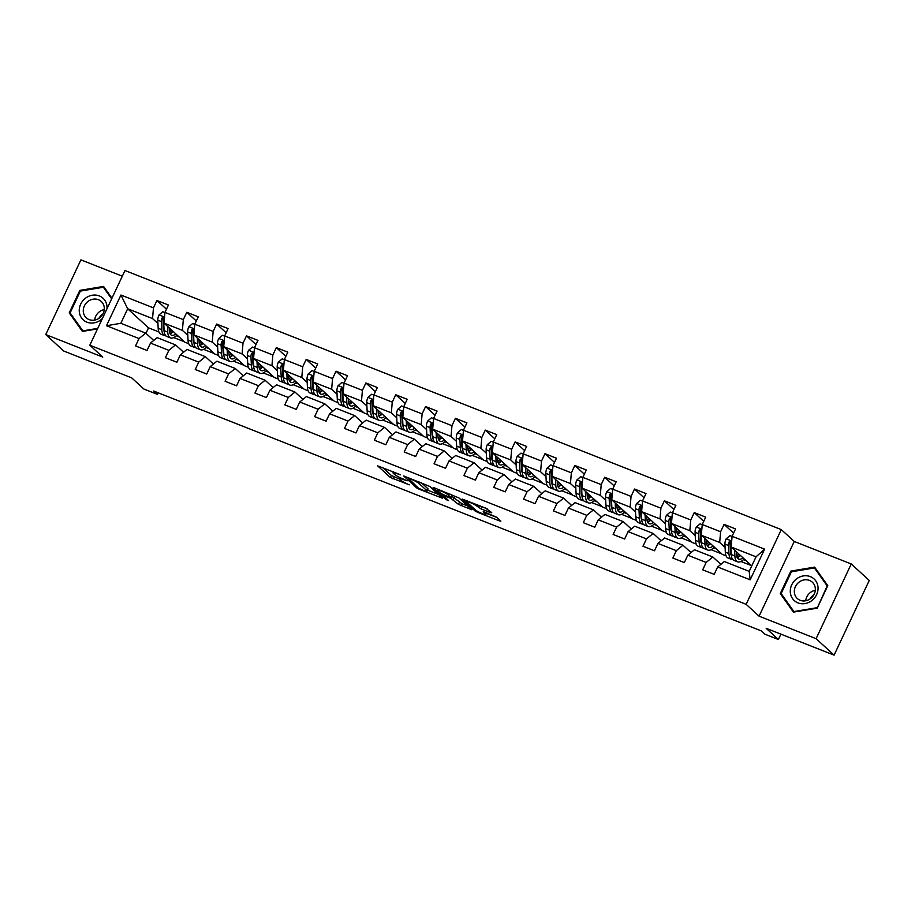 <?xml version="1.0" encoding="UTF-8"?>
<svg xmlns="http://www.w3.org/2000/svg" width="915" height="915" viewBox="0 0 915 915"><rect width="100%" height="100%" fill="white"/><g stroke="black" fill="none" stroke-linecap="round" stroke-linejoin="round"><path stroke-width="1.37" d="M400.576 474.794L377.643 465.849L390.35 477.47L409.325 484.813A7.08 0.995 -154.8 0 1 401.056 480.375L399.992 479.403A7.08 0.995 -154.8 0 1 399.592 478.762A7.08 0.995 -154.8 0 1 403.744 479.712L407.152 480.798L402.76 478.808A7.08 0.995 -154.8 0 1 394.491 474.37L393.427 473.398A7.08 0.995 -154.8 0 1 393.027 472.758A7.08 0.995 -154.8 0 1 397.179 473.707L400.576 474.794M490.566 512.652L491.744 512.743L485.591 508.088L462.132 499.052L474.965 510.879L477.55 512.263L499.716 521.012L500.882 521.115L496.582 517.169L484.504 512.034L483.212 511.737L485.476 513.898A5.925 0.835 -154.8 0 1 485.808 514.436A5.925 0.835 -154.8 0 1 481.233 513.178A5.925 0.835 -154.8 0 1 475.423 509.93L467.05 502.278A5.925 0.835 -154.8 0 1 466.719 501.74A5.925 0.835 -154.8 0 1 471.294 502.987A5.925 0.835 -154.8 0 1 477.104 506.235L481.084 508.9L490.566 512.652L490.886 511.965M122.301 276.193L80.909 259.86L45.75 334.57L63.741 351.028L131.669 377.849L143.895 389.035L157.289 394.319L153.697 391.037L761.406 630.938L764.997 634.232L778.39 639.516L780.918 634.152M816.1 638.693L851.259 563.972L794.243 541.463L759.084 616.184L816.1 638.693L834.091 655.14L766.164 628.331L778.39 639.516M759.084 616.184L746.137 604.335L89.819 345.229L124.978 270.52L781.296 529.613L746.137 604.335M45.75 334.57L102.766 357.079L89.819 345.229M429.764 486.425L403.721 475.983L416.554 487.821L419.139 489.205L442.597 498.252L429.764 486.425M434.225 487.809L458.964 497.954L471.808 509.781L458.438 504.348L450.695 498.252L443.112 495.473L448.602 500.585L445.971 499.544L433.047 487.718L434.225 487.809M851.259 563.972L869.25 580.43L834.091 655.14M733.59 533.09L724.074 524.387L720.608 531.752L702.24 524.501L705.705 517.135L694.233 512.606L690.756 519.972L672.388 512.72L675.865 505.354L664.382 500.814L660.916 508.191L642.547 500.94L646.013 493.562L634.53 489.033L631.064 496.41L612.695 489.159L616.161 481.782L604.678 477.253L601.212 484.618L582.844 477.367L586.309 470.001L574.826 465.472L571.36 472.838L552.992 465.586L556.457 458.221L544.985 453.68L541.508 461.057L523.14 453.806L526.617 446.428L515.134 441.899L511.657 449.265L493.288 442.014L496.765 434.648L485.282 430.119L481.816 437.484L463.447 430.233L466.913 422.867L455.43 418.327L451.964 425.704L433.596 418.452L437.061 411.075L425.578 406.546L422.112 413.923L403.744 406.672L407.209 399.295L395.726 394.765L392.26 402.131L373.892 394.88L377.357 387.514L365.886 382.985L362.409 390.35L344.04 383.099L347.517 375.722L336.034 371.193L332.568 378.57L314.2 371.318L317.665 363.941L306.182 359.412L302.716 366.778L284.348 359.526L287.813 352.161L276.33 347.631L272.864 354.997L254.496 347.746L257.961 340.38L246.478 335.839L243.013 343.216L224.644 335.965L228.109 328.588L216.638 324.059L213.161 331.424L194.792 324.173L198.269 316.807L186.786 312.278L183.32 319.644L164.94 312.392L168.417 305.027L156.934 300.486L153.468 307.863L120.94 295.019L106.495 325.717L120.826 323.292L145.702 333.117L153.731 340.46M724.074 524.387L735.557 528.916L732.092 536.293L764.62 549.126L750.174 579.824L717.646 566.98L714.18 574.357L702.697 569.828L706.163 562.451L687.794 555.199L684.329 562.576L672.845 558.036L676.322 550.67L657.942 543.418L654.477 550.784L642.993 546.255L646.47 538.889L628.102 531.638L624.625 539.004L613.153 534.474L616.619 527.097L598.25 519.846L594.784 527.223L583.301 522.682L586.767 515.317L568.398 508.065L564.932 515.431L553.449 510.902L556.915 503.536L538.546 496.285L535.081 503.65L523.597 499.121L527.063 491.744L508.694 484.493L505.229 491.87L493.745 487.34L497.222 479.963L478.854 472.712L475.377 480.089L463.905 475.548L467.371 468.183L449.002 460.931L445.536 468.297L434.053 463.768L437.519 456.402L419.15 449.151L415.685 456.516L404.201 451.987L407.667 444.61L389.298 437.359L385.833 444.736L374.349 440.195L377.815 432.829L359.446 425.578L355.981 432.944L344.498 428.414L347.975 421.049L329.606 413.797L326.129 421.163L314.646 416.634L318.123 409.257L299.754 402.005L296.277 409.382L284.805 404.853L288.271 397.476L269.902 390.225L266.437 397.602L254.953 393.061L258.419 385.695L240.05 378.444L236.585 385.81L225.101 381.281L228.567 373.915L210.198 366.652L206.733 374.029L195.25 369.5L198.715 362.123L180.347 354.871L176.881 362.249L165.398 357.708L168.875 350.342L150.506 343.091L147.029 350.456L135.557 345.927L139.023 338.561L106.495 325.717M726.053 555.828L722.187 554.307L701.313 535.218L719.682 542.469L725.092 547.41M730.536 552.397L731.177 552.98M720.871 564.349L712.842 557.006L694.474 549.755L687.794 555.199M719.682 542.469L720.608 531.752M701.313 535.218L702.24 524.501M706.163 562.451L712.842 557.006M696.201 544.048L692.335 542.526L671.473 523.437L689.841 530.689L695.24 535.63M700.684 540.605L701.325 541.2M691.019 552.568L682.99 545.226L664.622 537.974L657.942 543.418M689.841 530.689L690.756 519.972M671.473 523.437L672.388 512.72M676.322 550.67L682.99 545.226M666.349 532.267L662.483 530.734L641.621 511.645L659.99 518.897L665.388 523.837M670.832 528.824L671.473 529.408M661.179 540.788L653.15 533.445L634.781 526.194L628.102 531.638M659.99 518.897L660.916 508.191M641.621 511.645L642.547 500.94M646.47 538.889L653.15 533.445M636.497 520.475L632.631 518.954L611.769 499.865L630.138 507.116L635.536 512.057M640.98 517.044L641.621 517.627M631.327 529.007L623.298 521.653L604.929 514.402L598.25 519.846M630.138 507.116L631.064 496.41M611.769 499.865L612.695 489.159M616.619 527.097L623.298 521.653M606.656 508.694L602.779 507.173L581.917 488.084L600.286 495.335L605.684 500.276M611.14 505.252L611.78 505.846M601.475 517.215L593.446 509.872L575.077 502.621L568.398 508.065M600.286 495.335L601.212 484.618M581.917 488.084L582.844 477.367M586.767 515.317L593.446 509.872M576.805 496.914L572.939 495.381L552.065 476.292L570.434 483.543L575.844 488.484M581.288 493.471L581.929 494.054M571.623 505.435L563.594 498.092L545.226 490.84L538.546 496.285M570.434 483.543L571.36 472.838M552.065 476.292L552.992 465.586M556.915 503.536L563.594 498.092M546.953 485.133L543.087 483.6L522.225 464.511L540.593 471.763L545.992 476.704M551.436 481.69L552.077 482.274M541.772 493.654L533.742 486.3L515.374 479.048L508.694 484.493M540.593 471.763L541.508 461.057M522.225 464.511L523.14 453.806M527.063 491.744L533.742 486.3M517.101 473.341L513.235 471.82L492.373 452.731L510.742 459.982L516.14 464.923M521.584 469.898L522.225 470.493M511.931 481.862L503.902 474.519L485.533 467.268L478.854 472.712M510.742 459.982L511.657 449.265M492.373 452.731L493.288 442.014M497.222 479.963L503.902 474.519M487.249 461.56L483.383 460.039L462.521 440.95L480.89 448.201L486.288 453.142M491.732 458.118L492.373 458.701M482.079 470.081L474.05 462.738L455.681 455.487L449.002 460.931M480.89 448.201L481.816 437.484M462.521 440.95L463.447 430.233M467.371 468.183L474.05 462.738M457.397 449.78L453.531 448.247L432.669 429.158L451.038 436.409L456.436 441.35M461.881 446.337L462.532 446.92M452.227 458.301L444.198 450.958L425.83 443.695L419.15 449.151M451.038 436.409L451.964 425.704M432.669 429.158L433.596 418.452M437.519 456.402L444.198 450.958M427.557 437.988L423.691 436.466L402.817 417.377L421.186 424.629L426.584 429.57M432.04 434.556L432.681 435.14M422.375 446.509L414.346 439.166L395.978 431.914L389.298 437.359M421.186 424.629L422.112 413.923M402.817 417.377L403.744 406.672M407.667 444.61L414.346 439.166M397.705 426.207L393.839 424.686L372.965 405.597L391.346 412.848L396.744 417.789M402.188 422.764L402.829 423.359M392.524 434.728L384.494 427.385L366.126 420.134L359.446 425.578M391.346 412.848L392.26 402.131M372.965 405.597L373.892 394.88M377.815 432.829L384.494 427.385M367.853 414.426L363.987 412.894L343.125 393.805L361.494 401.056L366.892 405.997M372.336 410.984L372.977 411.567M362.683 422.947L354.654 415.604L336.274 408.353L329.606 413.797M361.494 401.056L362.409 390.35M343.125 393.805L344.04 383.099M347.975 421.049L354.654 415.604M338.001 402.646L334.135 401.113L313.273 382.024L331.642 389.275L337.04 394.216M342.485 399.203L343.125 399.786M332.831 411.167L324.802 403.812L306.434 396.561L299.754 402.005M331.642 389.275L332.568 378.57M313.273 382.024L314.2 371.318M318.123 409.257L324.802 403.812M308.149 390.854L304.283 389.332L283.421 370.243L301.79 377.495L307.188 382.436M312.633 387.411L313.273 388.006M302.979 399.375L294.95 392.032L276.582 384.78L269.902 390.225M301.79 377.495L302.716 366.778M283.421 370.243L284.348 359.526M288.271 397.476L294.95 392.032M278.309 379.073L274.431 377.552L253.569 358.463L271.938 365.714L277.337 370.644M282.792 375.63L283.433 376.214M273.127 387.594L265.098 380.251L246.73 373L240.05 378.444M271.938 365.714L272.864 354.997M253.569 358.463L254.496 347.746M258.419 385.695L265.098 380.251M248.457 367.292L244.591 365.76L223.718 346.671L242.086 353.922L247.496 358.863M252.94 363.85L253.581 364.433M243.276 375.813L235.247 368.459L216.878 361.208L210.198 366.652M242.086 353.922L243.013 343.216M223.718 346.671L224.644 335.965M228.567 373.915L235.247 368.459M218.605 355.5L214.739 353.979L193.877 334.89L212.246 342.141L217.644 347.082M223.088 352.069L223.729 352.652M213.424 364.021L205.395 356.678L187.026 349.427L180.347 354.871M212.246 342.141L213.161 331.424M193.877 334.89L194.792 324.173M198.715 362.123L205.395 356.678M188.753 343.72L184.887 342.199L164.025 323.109L182.394 330.361L187.792 335.302M193.237 340.277L193.877 340.872M183.583 352.241L175.554 344.898L157.186 337.646L150.506 343.091M182.394 330.361L183.32 319.644M164.025 323.109L164.94 312.392M168.875 350.342L175.554 344.898M158.901 331.939L148.527 327.844L127.665 308.755L152.542 318.569L157.94 323.51M163.385 328.496L164.025 329.08M152.542 318.569L153.468 307.863M120.826 323.292L127.665 308.755L120.94 295.019M139.023 338.561L145.702 333.117M794.243 541.463L781.296 529.613M157.289 394.319L158.032 392.741M148.527 327.844L145.942 333.334M717.646 566.98L724.325 561.535L749.202 571.36L756.042 556.823L731.165 546.998L751.787 565.859M740.933 561.467L751.57 565.664M711.081 549.686L721.718 553.884M681.229 537.894L691.877 542.103M651.377 526.114L662.025 530.311M621.525 514.333L632.174 518.531M591.673 502.541L602.322 506.75M561.833 490.76L572.47 494.969M531.981 478.98L542.629 483.177M502.129 467.199L512.777 471.397M472.277 455.407L482.926 459.616M442.425 443.626L453.074 447.824M412.585 431.846L423.222 436.043M382.733 420.054L393.37 424.263M352.881 408.273L363.529 412.482M323.029 396.492L333.678 400.69M293.177 384.712L303.826 388.909M263.326 372.92L273.974 377.129M233.485 361.139L244.122 365.337M203.633 349.358L214.282 353.556M173.781 337.566L184.43 341.775M750.174 579.824L749.202 571.36M756.042 556.823L764.62 549.126M731.165 546.998L732.092 536.293M176.298 335.759L179.031 336.834M166.45 309.201L156.934 300.486M196.302 320.982L186.786 312.278M206.15 347.54L208.883 348.615M226.154 332.763L216.638 324.059M236.001 359.321L238.735 360.407M255.994 344.555L246.478 335.839M265.853 371.113L268.575 372.188M285.846 356.335L276.33 347.631M295.694 382.893L298.427 383.968M315.698 368.116L306.182 359.412M325.546 394.674L328.279 395.76M345.55 379.897L336.034 371.193M355.397 406.466L358.131 407.541M375.402 391.689L365.886 382.985M385.249 418.247L387.983 419.322M405.254 403.469L395.726 394.765M415.101 430.027L417.823 431.102M435.094 415.25L425.578 406.546M444.942 441.808L447.675 442.894M464.946 427.042L455.43 418.327M474.794 453.6L477.527 454.675M494.798 438.823L485.282 430.119M504.645 465.38L507.379 466.456M524.65 450.603L515.134 441.899M534.497 477.161L537.231 478.248M554.501 462.384L544.985 453.68M564.349 488.953L567.083 490.028M584.342 474.176L574.826 465.472M594.201 500.734L596.923 501.809M614.194 485.957L604.678 477.253M624.041 512.514L626.775 513.601M644.046 497.737L634.53 489.033M653.893 524.306L656.627 525.382M673.898 509.529L664.382 500.814M683.745 536.087L686.479 537.162M703.749 521.31L694.233 512.606M713.597 547.868L716.331 548.943M743.449 559.648L746.171 560.735M111.95 298.21L103.578 286.418L79.822 290.387L69.231 312.884L82.396 331.424L97.505 328.908M827.789 585.657L814.613 567.117L790.857 571.086L780.266 593.583L793.431 612.124L817.198 608.166L827.789 585.657M71.736 315.172L69.231 312.884M80.554 291.062L79.822 290.387M782.771 595.871L780.266 593.583M791.589 571.761L790.857 571.086M382.493 467.393L391.3 475.457L399.752 479.163M427.557 490.131L438.582 494.489M408.067 478.007L418.407 488.141L422.936 490.188A7.08 0.995 -154.8 0 0 427.088 491.138A7.08 0.995 -154.8 0 0 426.687 490.497L419.059 483.52A7.08 0.995 -154.8 0 0 410.789 479.083L408.273 477.573M427.088 491.138L428.037 489.125A7.08 0.995 -154.8 0 0 427.637 488.473L426.687 490.497M421.369 482.743L427.637 488.473M467.782 506.018L461.972 503.719L461.023 505.743M451.667 496.239L461.972 503.719M447.938 494.74A5.925 0.835 -154.8 0 0 442.128 491.492A5.925 0.835 -154.8 0 0 437.553 490.234A5.925 0.835 -154.8 0 0 437.885 490.772L440.836 493.471L449.711 497.348L451.004 497.646L447.938 494.74L448.533 493.459M450.695 498.252L451.953 495.621L450.878 497.44M450.58 494.272L451.827 495.415M479.998 505.881L487.626 509.095M486.322 513.338L496.982 517.547M164.929 312.564L162.79 311.729L158.981 315.012A5.97 2.448 111.5 0 0 157.78 320.17L158.169 328.268A17.248 7.057 111.5 0 0 160.937 334.158L164.574 335.588A17.248 7.057 111.5 0 0 165.821 335.794M167.456 326.243L167.742 332.053A17.248 7.057 111.5 0 0 170.499 337.932A17.248 7.057 111.5 0 0 177.041 335.016M169.161 327.81L169.286 330.326A14.32 5.856 111.5 0 0 171.585 335.21A14.32 5.856 111.5 0 0 175.817 333.895M170.499 337.932L166.873 336.503A17.248 7.057 -68.5 0 1 164.105 330.612L163.716 322.515A5.97 2.448 -68.5 0 1 164.288 318.946L163.499 317.162L161.989 318.043A5.97 2.448 111.5 0 0 161.417 321.6L161.806 329.709A17.248 7.057 111.5 0 0 164.574 335.588M170.053 333.7A17.248 7.057 111.5 0 0 172.592 330.944M171.517 329.96A14.32 5.856 -68.5 0 1 169.458 331.893M164.162 331.447A14.32 5.856 -68.5 0 1 163.35 327.982L162.962 319.873A3.042 1.247 -68.5 0 1 163.019 318.98L161.989 318.043M170.064 333.723A14.32 5.856 111.5 0 0 173.221 331.516M98.843 318.386A14.091 12.707 132.5 0 1 102.652 314.12A14.091 12.707 132.5 0 1 102.938 313.914M106.975 308.79A14.651 13.21 -47.5 0 0 100.204 296.323A14.651 13.21 -47.5 0 0 85.45 298.233A14.651 13.21 -47.5 0 0 81.561 317.963A14.651 13.21 -47.5 0 0 100.81 319.873A14.651 13.21 -47.5 0 0 102.423 318.443M99.609 317.837A11.094 10.008 -47.5 0 0 101.279 301.47A11.094 10.008 -47.5 0 0 87.966 301.47A11.094 10.008 -47.5 0 0 86.296 317.837A11.094 10.008 -47.5 0 0 99.609 317.837M104.253 309.602A11.094 10.008 -47.5 0 0 99.312 311.843A11.094 10.008 -47.5 0 0 94.668 320.078M97.756 328.371L82.876 330.853L70.112 312.896L80.371 291.084L103.395 287.253L111.641 298.862M105.602 289.277L103.395 287.253M809.878 599.085A14.091 12.707 132.5 0 1 813.973 594.613M810.347 576.622A14.651 13.21 -47.5 0 0 791.727 584.845A14.651 13.21 -47.5 0 0 797.994 602.882A14.651 13.21 -47.5 0 0 816.603 594.659A14.651 13.21 -47.5 0 0 810.347 576.622M809.5 580.419A11.094 10.008 -47.5 0 0 796.313 585.051A11.094 10.008 -47.5 0 0 797.331 598.536A11.094 10.008 -47.5 0 0 800.145 600.286A11.094 10.008 -47.5 0 0 813.344 595.665A11.094 10.008 -47.5 0 0 812.314 582.169A11.094 10.008 -47.5 0 0 809.5 580.419M815.288 590.301A11.094 10.008 -47.5 0 0 805.703 600.778M816.935 607.72L793.911 611.552L781.147 593.595L791.406 571.795L814.43 567.952L827.194 585.92L817.267 608.018M816.649 569.976L814.43 567.952M194.781 324.356L192.642 323.51L188.822 326.792A5.97 2.448 111.5 0 0 187.632 331.951L188.021 340.06A17.248 7.057 111.5 0 0 190.789 345.939L194.426 347.38A17.248 7.057 111.5 0 0 195.673 347.586M197.308 338.035L197.594 343.834A17.248 7.057 111.5 0 0 200.351 349.713A17.248 7.057 111.5 0 0 206.893 346.808M199.013 339.591L199.138 342.107A14.32 5.856 111.5 0 0 201.426 346.991A14.32 5.856 111.5 0 0 205.669 345.687M200.351 349.713L196.714 348.283A17.248 7.057 -68.5 0 1 193.957 342.393L193.557 334.295A5.97 2.448 -68.5 0 1 194.14 330.727L193.351 328.943L191.841 329.823A5.97 2.448 111.5 0 0 191.269 333.392L191.658 341.489A17.248 7.057 111.5 0 0 194.426 347.38M199.905 345.481A17.248 7.057 111.5 0 0 202.444 342.725M201.369 341.753A14.32 5.856 -68.5 0 1 199.31 343.674M194.014 343.228A14.32 5.856 -68.5 0 1 193.202 339.762L192.813 331.665A3.042 1.247 -68.5 0 1 192.871 330.772L191.841 329.823M199.916 345.515A14.32 5.856 111.5 0 0 203.061 343.297M224.633 336.137L222.494 335.29L218.674 338.573A5.97 2.448 111.5 0 0 217.484 343.731L217.873 351.84A17.248 7.057 111.5 0 0 220.641 357.731L224.267 359.16A17.248 7.057 111.5 0 0 225.513 359.366M227.16 349.816L227.435 355.615A17.248 7.057 111.5 0 0 230.203 361.505A17.248 7.057 111.5 0 0 236.745 358.589M228.864 351.371L228.99 353.888A14.32 5.856 111.5 0 0 231.278 358.772A14.32 5.856 111.5 0 0 235.521 357.468M230.203 361.505L226.565 360.064A17.248 7.057 -68.5 0 1 223.809 354.185L223.409 346.076A5.97 2.448 -68.5 0 1 223.981 342.507L223.203 340.735L221.693 341.604A5.97 2.448 111.5 0 0 221.11 345.172L221.51 353.27A17.248 7.057 111.5 0 0 224.267 359.16M229.745 357.273A17.248 7.057 111.5 0 0 232.296 354.517M231.221 353.533A14.32 5.856 -68.5 0 1 229.162 355.455M223.866 355.02A14.32 5.856 -68.5 0 1 223.054 351.554L222.665 343.445A3.042 1.247 -68.5 0 1 222.722 342.553L221.693 341.604M229.768 357.296A14.32 5.856 111.5 0 0 232.913 355.089M254.484 347.917L252.346 347.071L248.525 350.365A5.97 2.448 111.5 0 0 247.325 355.523L247.725 363.621A17.248 7.057 111.5 0 0 250.481 369.511L254.118 370.941A17.248 7.057 111.5 0 0 255.365 371.147M257.012 361.597L257.287 367.395A17.248 7.057 111.5 0 0 260.054 373.286A17.248 7.057 111.5 0 0 266.597 370.369M258.716 363.163L258.831 365.68A14.32 5.856 111.5 0 0 261.13 370.564A14.32 5.856 111.5 0 0 265.373 369.248M260.054 373.286L256.417 371.856A17.248 7.057 -68.5 0 1 253.649 365.966L253.261 357.856A5.97 2.448 -68.5 0 1 253.832 354.299L253.043 352.515L251.534 353.396A5.97 2.448 111.5 0 0 250.962 356.953L251.362 365.062A17.248 7.057 111.5 0 0 254.118 370.941M259.597 369.054A17.248 7.057 111.5 0 0 262.136 366.297M261.072 365.314A14.32 5.856 -68.5 0 1 259.014 367.247M253.718 366.801A14.32 5.856 -68.5 0 1 252.906 363.335L252.506 355.226A3.042 1.247 -68.5 0 1 252.574 354.334L251.534 353.396M259.608 369.077A14.32 5.856 111.5 0 0 262.765 366.869M284.325 359.709L282.186 358.863L278.377 362.146A5.97 2.448 111.5 0 0 277.176 367.304L277.577 375.402A17.248 7.057 111.5 0 0 280.333 381.292L283.97 382.733A17.248 7.057 111.5 0 0 285.217 382.939M286.853 373.389L287.138 379.187A17.248 7.057 111.5 0 0 289.906 385.066A17.248 7.057 111.5 0 0 296.449 382.15M288.568 374.944L288.683 377.46A14.32 5.856 111.5 0 0 290.981 382.344A14.32 5.856 111.5 0 0 295.225 381.04M289.906 385.066L286.269 383.637A17.248 7.057 -68.5 0 1 283.501 377.746L283.112 369.649A5.97 2.448 -68.5 0 1 283.684 366.08L282.895 364.296L281.385 365.176A5.97 2.448 111.5 0 0 280.814 368.745L281.202 376.843A17.248 7.057 111.5 0 0 283.97 382.733M289.449 380.834A17.248 7.057 111.5 0 0 291.988 378.078M290.913 377.094A14.32 5.856 -68.5 0 1 288.865 379.027M283.57 378.581A14.32 5.856 -68.5 0 1 282.758 375.116L282.358 367.018A3.042 1.247 -68.5 0 1 282.426 366.126L281.385 365.176M289.46 380.857A14.32 5.856 111.5 0 0 292.617 378.65M314.177 371.49L312.038 370.644L308.229 373.926A5.97 2.448 111.5 0 0 307.028 379.084L307.417 387.194A17.248 7.057 111.5 0 0 310.185 393.073L313.822 394.514A17.248 7.057 111.5 0 0 315.069 394.72M316.704 385.169L316.99 390.968A17.248 7.057 111.5 0 0 319.758 396.858A17.248 7.057 111.5 0 0 326.289 393.942M318.409 386.725L318.534 389.241A14.32 5.856 111.5 0 0 320.833 394.125A14.32 5.856 111.5 0 0 325.065 392.821M319.758 396.858L316.121 395.417A17.248 7.057 -68.5 0 1 313.353 389.538L312.964 381.429A5.97 2.448 -68.5 0 1 313.536 377.861L312.747 376.088L311.237 376.957A5.97 2.448 111.5 0 0 310.665 380.526L311.054 388.623A17.248 7.057 111.5 0 0 313.822 394.514M319.301 392.626A17.248 7.057 111.5 0 0 321.84 389.87M320.765 388.886A14.32 5.856 -68.5 0 1 318.706 390.808M313.41 390.373A14.32 5.856 -68.5 0 1 312.598 386.896L312.209 378.799A3.042 1.247 -68.5 0 1 312.278 377.906L311.237 376.957M319.312 392.649A14.32 5.856 111.5 0 0 322.469 390.431M344.029 383.271L341.89 382.424L338.081 385.707A5.97 2.448 111.5 0 0 336.88 390.877L337.269 398.974A17.248 7.057 111.5 0 0 340.037 404.865L343.674 406.294A17.248 7.057 111.5 0 0 344.921 406.5M346.556 396.95L346.842 402.749A17.248 7.057 111.5 0 0 349.599 408.639A17.248 7.057 111.5 0 0 356.141 405.722M348.26 398.517L348.386 401.022A14.32 5.856 111.5 0 0 350.674 405.917A14.32 5.856 111.5 0 0 354.917 404.602M349.599 408.639L345.973 407.198A17.248 7.057 -68.5 0 1 343.205 401.319L342.805 393.21A5.97 2.448 -68.5 0 1 343.388 389.653L342.599 387.869L341.089 388.738A5.97 2.448 111.5 0 0 340.517 392.306L340.906 400.415A17.248 7.057 111.5 0 0 343.674 406.294M349.153 404.407A17.248 7.057 111.5 0 0 351.692 401.651M350.617 400.667A14.32 5.856 -68.5 0 1 348.558 402.589M343.262 402.154A14.32 5.856 -68.5 0 1 342.45 398.688L342.061 390.579A3.042 1.247 -68.5 0 1 342.119 389.687L341.089 388.738M349.164 404.43A14.32 5.856 111.5 0 0 352.309 402.223M373.88 395.051L371.742 394.216L367.922 397.499A5.97 2.448 111.5 0 0 366.732 402.657L367.121 410.755A17.248 7.057 111.5 0 0 369.889 416.645L373.526 418.075A17.248 7.057 111.5 0 0 374.761 418.281M376.408 408.742L376.683 414.541A17.248 7.057 111.5 0 0 379.45 420.42A17.248 7.057 111.5 0 0 385.993 417.503M378.112 410.297L378.238 412.814A14.32 5.856 111.5 0 0 380.526 417.697A14.32 5.856 111.5 0 0 384.769 416.382M379.45 420.42L375.813 418.99A17.248 7.057 -68.5 0 1 373.057 413.1L372.657 405.002A5.97 2.448 -68.5 0 1 373.228 401.433L372.451 399.649L370.941 400.53A5.97 2.448 111.5 0 0 370.369 404.087L370.758 412.196A17.248 7.057 111.5 0 0 373.526 418.075M379.004 416.188A17.248 7.057 111.5 0 0 381.544 413.431M380.468 412.448A14.32 5.856 -68.5 0 1 378.41 414.381M373.114 413.935A14.32 5.856 -68.5 0 1 372.302 410.469L371.913 402.371A3.042 1.247 -68.5 0 1 371.97 401.479L370.941 400.53M379.016 416.211A14.32 5.856 111.5 0 0 382.161 414.003M403.732 406.843L401.594 405.997L397.773 409.279A5.97 2.448 111.5 0 0 396.572 414.438L396.973 422.547A17.248 7.057 111.5 0 0 399.741 428.426L403.366 429.867A17.248 7.057 111.5 0 0 404.613 430.073M406.26 420.523L406.535 426.321A17.248 7.057 111.5 0 0 409.302 432.2A17.248 7.057 111.5 0 0 415.845 429.295M407.964 422.078L408.079 424.594A14.32 5.856 111.5 0 0 410.378 429.478A14.32 5.856 111.5 0 0 414.621 428.174M409.302 432.2L405.665 430.771A17.248 7.057 -68.5 0 1 402.897 424.88L402.509 416.782A5.97 2.448 -68.5 0 1 403.08 413.214L402.303 411.43L400.781 412.31A5.97 2.448 111.5 0 0 400.21 415.879L400.61 423.977A17.248 7.057 111.5 0 0 403.366 429.867M408.845 427.968A17.248 7.057 111.5 0 0 411.395 425.212M410.32 424.24A14.32 5.856 -68.5 0 1 408.262 426.161M402.966 425.715A14.32 5.856 -68.5 0 1 402.154 422.25L401.754 414.152A3.042 1.247 -68.5 0 1 401.822 413.26L400.781 412.31M408.868 428.003A14.32 5.856 111.5 0 0 412.013 425.784M433.584 418.624L431.434 417.778L427.625 421.06A5.97 2.448 111.5 0 0 426.424 426.218L426.825 434.328A17.248 7.057 111.5 0 0 429.581 440.218L433.218 441.648A17.248 7.057 111.5 0 0 434.465 441.853M436.112 432.303L436.386 438.102A17.248 7.057 111.5 0 0 439.154 443.992A17.248 7.057 111.5 0 0 445.697 441.076M437.816 433.859L437.93 436.375A14.32 5.856 111.5 0 0 440.229 441.259A14.32 5.856 111.5 0 0 444.473 439.955M439.154 443.992L435.517 442.551A17.248 7.057 -68.5 0 1 432.749 436.672L432.36 428.563A5.97 2.448 -68.5 0 1 432.932 425.006L432.143 423.222L430.633 424.091A5.97 2.448 111.5 0 0 430.061 427.66L430.45 435.757A17.248 7.057 111.5 0 0 433.218 441.648M441.865 437.576A14.32 5.856 111.5 0 1 438.708 439.783A17.248 7.057 111.5 0 0 441.236 437.004M440.172 436.02A14.32 5.856 -68.5 0 1 438.113 437.942M432.818 437.507A14.32 5.856 -68.5 0 1 432.006 434.042L431.606 425.933A3.042 1.247 -68.5 0 1 431.674 425.04L430.633 424.091M463.425 430.405L461.286 429.558L457.477 432.852A5.97 2.448 111.5 0 0 456.276 438.01L456.665 446.108A17.248 7.057 111.5 0 0 459.433 451.999L463.07 453.428A17.248 7.057 111.5 0 0 464.317 453.634M465.952 444.084L466.238 449.883A17.248 7.057 111.5 0 0 469.006 455.773A17.248 7.057 111.5 0 0 475.537 452.856M467.656 445.651L467.782 448.167A14.32 5.856 111.5 0 0 470.081 453.051A14.32 5.856 111.5 0 0 474.313 451.736M469.006 455.773L465.369 454.343A17.248 7.057 -68.5 0 1 462.601 448.453L462.212 440.355A5.97 2.448 -68.5 0 1 462.784 436.787L461.995 435.002L460.485 435.883A5.97 2.448 111.5 0 0 459.913 439.44L460.302 447.549A17.248 7.057 111.5 0 0 463.07 453.428M471.717 449.357A14.32 5.856 111.5 0 1 468.56 451.564A17.248 7.057 111.5 0 0 471.088 448.785M470.013 447.801A14.32 5.856 -68.5 0 1 467.965 449.734M462.658 449.288A14.32 5.856 -68.5 0 1 461.846 445.822L461.457 437.713A3.042 1.247 -68.5 0 1 461.526 436.821L460.485 435.883M493.276 442.197L491.138 441.35L487.329 444.633A5.97 2.448 111.5 0 0 486.128 449.791L486.517 457.9A17.248 7.057 111.5 0 0 489.285 463.779L492.922 465.22A17.248 7.057 111.5 0 0 494.169 465.426M495.804 455.876L496.09 461.675A17.248 7.057 111.5 0 0 498.847 467.554A17.248 7.057 111.5 0 0 505.389 464.637M497.508 457.431L497.634 459.948A14.32 5.856 111.5 0 0 499.933 464.831A14.32 5.856 111.5 0 0 504.165 463.528M498.847 467.554L495.221 466.124A17.248 7.057 -68.5 0 1 492.453 460.234L492.064 452.136A5.97 2.448 -68.5 0 1 492.636 448.567L491.847 446.783L490.337 447.664A5.97 2.448 111.5 0 0 489.765 451.232L490.154 459.33A17.248 7.057 111.5 0 0 492.922 465.22M501.569 461.137A14.32 5.856 111.5 0 1 498.412 463.356A17.248 7.057 111.5 0 0 500.94 460.565M499.865 459.582A14.32 5.856 -68.5 0 1 497.806 461.515M492.51 461.069A14.32 5.856 -68.5 0 1 491.698 457.603L491.309 449.505A3.042 1.247 -68.5 0 1 491.366 448.613L490.337 447.664M523.128 453.977L520.99 453.131L517.169 456.413A5.97 2.448 111.5 0 0 515.98 461.572L516.369 469.681A17.248 7.057 111.5 0 0 519.137 475.56L522.774 477.001A17.248 7.057 111.5 0 0 524.021 477.207M525.656 467.656L525.942 473.455A17.248 7.057 111.5 0 0 528.698 479.346A17.248 7.057 111.5 0 0 535.241 476.429M527.36 469.212L527.486 471.728A14.32 5.856 111.5 0 0 529.774 476.612A14.32 5.856 111.5 0 0 534.017 475.308M528.698 479.346L525.061 477.904A17.248 7.057 -68.5 0 1 522.305 472.026L521.905 463.916A5.97 2.448 -68.5 0 1 522.476 460.348L521.699 458.575L520.189 459.444A5.97 2.448 111.5 0 0 519.617 463.013L520.006 471.111A17.248 7.057 111.5 0 0 522.774 477.001M531.409 472.929A14.32 5.856 111.5 0 1 528.264 475.137A17.248 7.057 111.5 0 0 530.792 472.357M529.716 471.374A14.32 5.856 -68.5 0 1 527.658 473.295M522.362 472.861A14.32 5.856 -68.5 0 1 521.55 469.384L521.161 461.286A3.042 1.247 -68.5 0 1 521.218 460.394L520.189 459.444M552.98 465.758L550.841 464.912L547.021 468.194A5.97 2.448 111.5 0 0 545.832 473.364L546.221 481.462A17.248 7.057 111.5 0 0 548.989 487.352L552.614 488.782A17.248 7.057 111.5 0 0 553.861 488.987M555.508 479.437L555.782 485.236A17.248 7.057 111.5 0 0 558.55 491.126A17.248 7.057 111.5 0 0 565.093 488.21M557.212 481.004L557.338 483.509A14.32 5.856 111.5 0 0 559.625 488.404A14.32 5.856 111.5 0 0 563.869 487.089M558.55 491.126L554.913 489.685A17.248 7.057 -68.5 0 1 552.145 483.806L551.756 475.697A5.97 2.448 -68.5 0 1 552.328 472.14L551.551 470.356L550.041 471.225A5.97 2.448 111.5 0 0 549.457 474.794L549.858 482.903A17.248 7.057 111.5 0 0 552.614 488.782M561.261 484.71A14.32 5.856 111.5 0 1 558.116 486.917A17.248 7.057 111.5 0 0 560.643 484.138M559.568 483.154A14.32 5.856 -68.5 0 1 557.51 485.076M552.214 484.641A14.32 5.856 -68.5 0 1 551.402 481.176L551.013 473.066A3.042 1.247 -68.5 0 1 551.07 472.174L550.041 471.225M582.832 477.538L580.693 476.704L576.873 479.986A5.97 2.448 111.5 0 0 575.672 485.144L576.073 493.242A17.248 7.057 111.5 0 0 578.829 499.132L582.466 500.574A17.248 7.057 111.5 0 0 583.713 500.768M585.36 491.229L585.634 497.028A17.248 7.057 111.5 0 0 588.402 502.907A17.248 7.057 111.5 0 0 594.944 499.99M587.064 492.785L587.178 495.301A14.32 5.856 111.5 0 0 589.477 500.185A14.32 5.856 111.5 0 0 593.721 498.869M588.402 502.907L584.765 501.477A17.248 7.057 -68.5 0 1 581.997 495.587L581.608 487.489A5.97 2.448 -68.5 0 1 582.18 483.921L581.391 482.136L579.881 483.017A5.97 2.448 111.5 0 0 579.309 486.574L579.71 494.683A17.248 7.057 111.5 0 0 582.466 500.574M591.113 496.49A14.32 5.856 111.5 0 1 587.956 498.698A17.248 7.057 111.5 0 0 590.484 495.919M589.42 494.935A14.32 5.856 -68.5 0 1 587.361 496.868M582.066 496.422A14.32 5.856 -68.5 0 1 581.254 492.956L580.853 484.859A3.042 1.247 -68.5 0 1 580.922 483.966L579.881 483.017M612.673 489.331L610.534 488.484L606.725 491.767A5.97 2.448 111.5 0 0 605.524 496.925L605.913 505.034A17.248 7.057 111.5 0 0 608.681 510.913L612.318 512.354A17.248 7.057 111.5 0 0 613.565 512.56M615.2 503.01L615.486 508.809A17.248 7.057 111.5 0 0 618.254 514.699A17.248 7.057 111.5 0 0 624.796 511.782M616.904 504.565L617.03 507.082A14.32 5.856 111.5 0 0 619.329 511.965A14.32 5.856 111.5 0 0 623.573 510.662M618.254 514.699L614.617 513.258A17.248 7.057 -68.5 0 1 611.849 507.368L611.46 499.27A5.97 2.448 -68.5 0 1 612.032 495.701L611.243 493.917L609.733 494.798A5.97 2.448 111.5 0 0 609.161 498.366L609.55 506.464A17.248 7.057 111.5 0 0 612.318 512.354M617.797 510.456A17.248 7.057 111.5 0 0 620.336 507.699M619.261 506.727A14.32 5.856 -68.5 0 1 617.213 508.649M611.918 508.214A14.32 5.856 -68.5 0 1 611.106 504.737L610.705 496.639A3.042 1.247 -68.5 0 1 610.774 495.747L609.733 494.798M617.808 510.49A14.32 5.856 111.5 0 0 620.965 508.271M642.524 501.111L640.386 500.265L636.577 503.547A5.97 2.448 111.5 0 0 635.376 508.717L635.765 516.815A17.248 7.057 111.5 0 0 638.533 522.705L642.17 524.135A17.248 7.057 111.5 0 0 643.417 524.341M645.052 514.79L645.338 520.589A17.248 7.057 111.5 0 0 648.106 526.48A17.248 7.057 111.5 0 0 654.637 523.563M646.756 516.357L646.882 518.862A14.32 5.856 111.5 0 0 649.181 523.746A14.32 5.856 111.5 0 0 653.413 522.442M648.106 526.48L644.469 525.038A17.248 7.057 -68.5 0 1 641.701 519.16L641.312 511.05A5.97 2.448 -68.5 0 1 641.884 507.493L641.095 505.709L639.585 506.578A5.97 2.448 111.5 0 0 639.013 510.147L639.402 518.245A17.248 7.057 111.5 0 0 642.17 524.135M647.648 522.248A17.248 7.057 111.5 0 0 650.188 519.491M649.112 518.508A14.32 5.856 -68.5 0 1 647.054 520.429M641.758 519.995A14.32 5.856 -68.5 0 1 640.946 516.529L640.557 508.42A3.042 1.247 -68.5 0 1 640.626 507.528L639.585 506.578M647.66 522.271A14.32 5.856 111.5 0 0 650.817 520.063M672.376 512.892L670.238 512.045L666.429 515.339A5.97 2.448 111.5 0 0 665.228 520.498L665.617 528.596A17.248 7.057 111.5 0 0 668.385 534.486L672.022 535.916A17.248 7.057 111.5 0 0 673.268 536.121M674.904 526.571L675.19 532.37A17.248 7.057 111.5 0 0 677.946 538.26A17.248 7.057 111.5 0 0 684.489 535.344M676.608 528.138L676.734 530.654A14.32 5.856 111.5 0 0 679.021 535.538A14.32 5.856 111.5 0 0 683.265 534.223M677.946 538.26L674.309 536.831A17.248 7.057 -68.5 0 1 671.553 530.94L671.152 522.842A5.97 2.448 -68.5 0 1 671.736 519.274L670.947 517.49L669.437 518.37A5.97 2.448 111.5 0 0 668.865 521.927L669.254 530.037A17.248 7.057 111.5 0 0 672.022 535.916M677.5 534.028A17.248 7.057 111.5 0 0 680.039 531.272M678.964 530.288A14.32 5.856 -68.5 0 1 676.906 532.221M671.61 531.775A14.32 5.856 -68.5 0 1 670.798 528.31L670.409 520.2A3.042 1.247 -68.5 0 1 670.466 519.308L669.437 518.37M677.512 534.051A14.32 5.856 111.5 0 0 680.657 531.844M702.228 524.684L700.089 523.837L696.269 527.12A5.97 2.448 111.5 0 0 695.08 532.278L695.469 540.388A17.248 7.057 111.5 0 0 698.237 546.266L701.874 547.708A17.248 7.057 111.5 0 0 703.109 547.913M704.756 538.363L705.03 544.162A17.248 7.057 111.5 0 0 707.798 550.041A17.248 7.057 111.5 0 0 714.341 547.124M706.46 539.919L706.586 542.435A14.32 5.856 111.5 0 0 708.873 547.319A14.32 5.856 111.5 0 0 713.117 546.015M707.798 550.041L704.161 548.611A17.248 7.057 -68.5 0 1 701.405 542.721L701.004 534.623A5.97 2.448 -68.5 0 1 701.576 531.055L700.799 529.27L699.289 530.151A5.97 2.448 111.5 0 0 698.705 533.72L699.106 541.817A17.248 7.057 111.5 0 0 701.874 547.708M707.352 545.809A17.248 7.057 111.5 0 0 709.891 543.053M708.816 542.08A14.32 5.856 -68.5 0 1 706.757 544.002M701.462 543.556A14.32 5.856 -68.5 0 1 700.65 540.09L700.261 531.992A3.042 1.247 -68.5 0 1 700.318 531.1L699.289 530.151M707.364 545.843A14.32 5.856 111.5 0 0 710.509 543.624M732.08 536.465L729.941 535.618L726.121 538.901A5.97 2.448 111.5 0 0 724.92 544.059L725.321 552.168A17.248 7.057 111.5 0 0 728.077 558.047L731.714 559.488A17.248 7.057 111.5 0 0 732.961 559.694M734.608 550.144L734.882 555.943A17.248 7.057 111.5 0 0 737.65 561.833A17.248 7.057 111.5 0 0 744.192 558.916M736.312 551.699L736.426 554.216A14.32 5.856 111.5 0 0 738.725 559.099A14.32 5.856 111.5 0 0 742.969 557.795M737.65 561.833L734.013 560.392A17.248 7.057 -68.5 0 1 731.245 554.513L730.856 546.404A5.97 2.448 -68.5 0 1 731.428 542.835L730.65 541.062L729.129 541.932A5.97 2.448 111.5 0 0 728.557 545.5L728.958 553.598A17.248 7.057 111.5 0 0 731.714 559.488M737.193 557.601A17.248 7.057 111.5 0 0 739.732 554.845M738.668 553.861A14.32 5.856 -68.5 0 1 736.609 555.782M731.314 555.348A14.32 5.856 -68.5 0 1 730.502 551.871L730.101 543.773A3.042 1.247 -68.5 0 1 730.17 542.881L729.129 541.932M737.204 557.624A14.32 5.856 111.5 0 0 740.361 555.416M393.885 476.841L392.935 478.865M391.3 475.457L390.35 477.47M441.625 497.268L441.304 497.954M417 486.86L416.554 487.821M419.733 482.091L419.059 483.52M470.825 508.797L470.504 509.483M459.387 502.335L458.438 504.348M454.229 497.611L453.28 499.636M446.417 498.584L445.971 499.544M482.033 506.887L481.084 508.9M479.38 505.64L478.499 507.516M477.699 504.977L477.104 506.235M486.059 512.652L485.476 513.898M500.036 520.326L499.716 521.012M477.893 511.542L477.55 512.263M475.411 509.918L474.965 510.879M164.54 317.082L159.073 314.92M161.806 329.709L158.169 328.268M167.742 332.053L164.105 330.612M161.417 321.6L157.78 320.17M194.392 328.874L188.925 326.712M191.658 341.489L188.021 340.06M197.594 343.834L193.957 342.393M191.269 333.392L187.632 331.951M224.244 340.654L218.776 338.493M221.51 353.27L217.873 351.84M227.435 355.615L223.809 354.185M221.11 345.172L217.484 343.731M254.096 352.435L248.617 350.273M251.362 365.062L247.725 363.621M257.287 367.395L253.649 365.966M250.962 356.953L247.325 355.523M283.936 364.216L278.469 362.066M281.202 376.843L277.577 375.402M287.138 379.187L283.501 377.746M280.814 368.745L277.176 367.304M313.788 376.008L308.321 373.846M311.054 388.623L307.417 387.194M316.99 390.968L313.353 389.538M310.665 380.526L307.028 379.084M343.64 387.788L338.173 385.627M340.906 400.415L337.269 398.974M346.842 402.749L343.205 401.319M340.517 392.306L336.88 390.877M373.492 399.569L368.024 397.407M370.758 412.196L367.121 410.755M376.683 414.541L373.057 413.1M370.369 404.087L366.732 402.657M403.343 411.361L397.865 409.199M400.61 423.977L396.973 422.547M406.535 426.321L402.897 424.88M400.21 415.879L396.572 414.438M433.184 423.142L427.717 420.98M430.45 435.757L426.825 434.328M436.386 438.102L432.749 436.672M430.061 427.66L426.424 426.218M463.036 434.922L457.569 432.761M460.302 447.549L456.665 446.108M466.238 449.883L462.601 448.453M459.913 439.44L456.276 438.01M492.888 446.703L487.421 444.553M490.154 459.33L486.517 457.9M496.09 461.675L492.453 460.234M489.765 451.232L486.128 449.791M522.74 458.495L517.272 456.333M520.006 471.111L516.369 469.681M525.942 473.455L522.305 472.026M519.617 463.013L515.98 461.572M552.591 470.276L547.124 468.114M549.858 482.903L546.221 481.462M555.782 485.236L552.145 483.806M549.457 474.794L545.832 473.364M582.443 482.056L576.965 479.906M579.71 494.683L576.073 493.242M585.634 497.028L581.997 495.587M579.309 486.574L575.672 485.144M612.284 493.848L606.817 491.687M609.55 506.464L605.913 505.034M615.486 508.809L611.849 507.368M609.161 498.366L605.524 496.925M642.136 505.629L636.668 503.467M639.402 518.245L635.765 516.815M645.338 520.589L641.701 519.16M639.013 510.147L635.376 508.717M671.987 517.41L666.52 515.248M669.254 530.037L665.617 528.596M675.19 532.37L671.553 530.94M668.865 521.927L665.228 520.498M701.839 529.19L696.372 527.04M699.106 541.817L695.469 540.388M705.03 544.162L701.405 542.721M698.705 533.72L695.08 532.278M731.691 540.982L726.213 538.821M728.958 553.598L725.321 552.168M734.882 555.943L731.245 554.513M728.557 545.5L724.92 544.059M393.507 471.74L393.027 472.758M400.118 477.664L399.592 478.762M443.398 494.855L443.112 495.473M437.999 489.308L437.553 490.234M467.153 500.814L466.719 501.74M486.551 512.846L485.808 514.436"/></g></svg>

